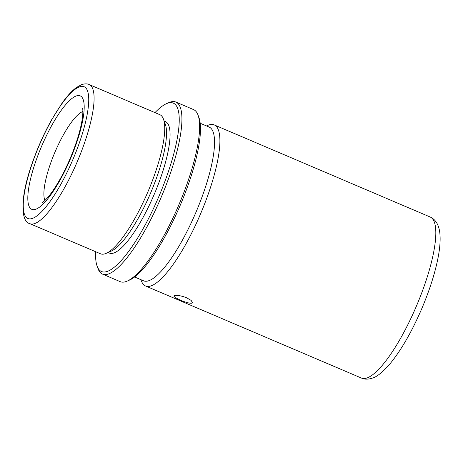 <?xml version="1.0" encoding="UTF-8"?>
<svg xmlns="http://www.w3.org/2000/svg" width="463" height="463" viewBox="0 0 463 463"><rect width="100%" height="100%" fill="white"/><g stroke="black" fill="none" stroke-linecap="round" stroke-linejoin="round"><path stroke-width="0.69" d="M191.983 303.161C189.599 303.473 185.646 302.432 180.136 300.03L175.35 297.692L173.77 296.013L174.285 295.614C176.802 294.954 180.871 295.649 186.496 297.697L191.15 300.423L192.515 302.686L191.983 303.161M134.617 276.99L143.559 280.81A83.572 21.304 -66.9 0 0 149.034 280.636A83.572 21.304 -66.9 0 0 199.663 203.211A83.572 21.304 -66.9 0 0 209.137 127.065L200.19 123.251M95.65 251.722A91.529 23.335 -66.9 0 0 97.114 266.127L98.006 268.598A93.52 23.839 -66.9 0 0 102.491 274.108L120.189 281.654A93.52 23.839 -66.9 0 0 126.318 281.463A93.52 23.839 -66.9 0 0 127.267 281.076A93.52 23.839 -66.9 0 0 178.811 204.987A93.52 23.839 -66.9 0 0 198.054 115.119A93.52 23.839 -66.9 0 0 193.569 109.609L175.871 102.057A93.52 23.839 -66.9 0 0 169.747 102.254A93.52 23.839 -66.9 0 0 168.792 102.636L166.391 103.7A91.529 23.335 -66.9 0 0 154.983 112.619M102.491 274.108A93.52 23.839 -66.9 0 0 108.62 273.917A93.52 23.839 -66.9 0 0 165.268 187.272A93.52 23.839 -66.9 0 0 175.871 102.057M97.114 266.127A91.529 23.335 -66.9 0 0 107.497 271.335A91.529 23.335 -66.9 0 0 166.657 176.594A91.529 23.335 -66.9 0 0 167.328 103.324A91.529 23.335 -66.9 0 0 166.391 103.7M108.087 252.514L109.378 253.064A71.464 18.219 -66.9 0 0 114.06 252.914A71.464 18.219 -66.9 0 0 157.345 186.705A71.464 18.219 -66.9 0 0 165.447 121.595L164.157 121.046M29.875 223.664L100.517 253.793A75.614 19.278 -66.9 0 0 105.471 253.643A75.614 19.278 -66.9 0 0 106.241 253.33A75.614 19.278 -66.9 0 0 147.911 191.809A75.614 19.278 -66.9 0 0 163.474 119.147A75.614 19.278 -66.9 0 0 159.845 114.691L89.203 84.561C87.328 83.606 84.781 83.629 81.581 84.636L76.482 87.461C71.944 90.817 67.135 96.055 62.059 103.168L51.59 119.824C43.684 134.033 37.011 149.098 31.571 165.019C20.158 197.608 20.551 221.655 29.875 223.664A75.614 19.278 -66.9 0 0 34.829 223.513A75.614 19.278 -66.9 0 0 80.631 153.456A75.614 19.278 -66.9 0 0 89.203 84.561M140.931 279.687L141.342 280.821A87.553 22.322 -66.9 0 0 145.538 285.978A87.553 22.322 -66.9 0 0 151.274 285.798A87.553 22.322 -66.9 0 0 204.31 204.681A87.553 22.322 -66.9 0 0 214.236 124.912A87.553 22.322 -66.9 0 0 208.5 125.091A87.553 22.322 -66.9 0 0 207.609 125.456L206.504 125.942M106.241 253.33L111.247 251.114A71.464 18.219 -66.9 0 0 150.631 192.967A71.464 18.219 -66.9 0 0 165.337 124.292L163.474 119.147M127.267 281.076L129.669 280.017A91.529 23.335 -66.9 0 0 180.113 205.543A91.529 23.335 -66.9 0 0 198.951 117.585L198.054 115.119M79.41 86.859A71.632 18.26 -66.9 0 0 33.11 161.008A71.632 18.26 -66.9 0 0 32.589 218.351A71.632 18.26 -66.9 0 0 78.889 144.201A71.632 18.26 -66.9 0 0 79.41 86.859M76.158 95.991A61.683 15.725 -66.9 0 0 36.293 159.839A61.683 15.725 -66.9 0 0 35.842 209.218A61.683 15.725 -66.9 0 0 75.712 145.37A61.683 15.725 -66.9 0 0 76.158 95.991M82.877 111.479A49.744 12.68 -66.9 0 0 54.952 152.159A49.744 12.68 -66.9 0 0 44.923 200.467M430.156 217.002C435.671 219.485 438.907 224.868 439.85 233.161C440.562 240.135 439.902 248.66 437.859 258.73C434.699 274.252 429.276 291.042 421.59 309.087C411.514 332.359 400.808 350.815 389.464 364.468C382.56 372.269 376.923 376.801 372.536 378.057C368.363 379.486 364.67 379.492 361.458 378.068A87.553 22.322 -66.9 0 0 367.194 377.889A87.553 22.322 -66.9 0 0 420.225 296.777A87.553 22.322 -66.9 0 0 430.156 217.002L214.236 124.912M361.458 378.068L145.538 285.978M42.347 202.539L42.249 202.58C41.93 202.788 44.57 201.735 50.467 194.078C57.325 184.928 63.94 172.942 70.318 158.109C76.424 143.478 80.365 130.664 82.142 119.662C83.543 110.13 82.466 107.711 82.553 108.087"/></g></svg>
